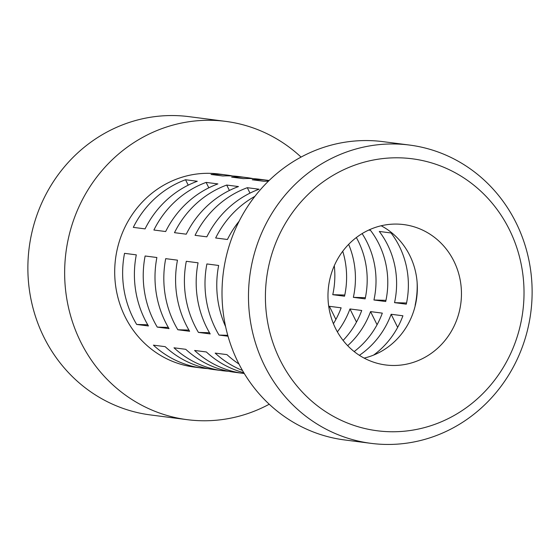 <?xml version="1.0" encoding="UTF-8"?>
<svg xmlns="http://www.w3.org/2000/svg" width="560" height="560" viewBox="0 0 560 560"><rect width="100%" height="100%" fill="white"/><g stroke="black" fill="none" stroke-linecap="round" stroke-linejoin="round"><path stroke-width="0.84" d="M225.68 121.38L188.909 116.641A150.381 141.68 97.3 0 0 28 261.667A150.381 141.68 97.3 0 0 150.479 414.939L187.25 419.678A150.381 141.68 -82.7 0 1 64.771 266.406A150.381 141.68 -82.7 0 1 225.68 121.38A150.381 141.68 -82.7 0 1 301.07 157.094M409.521 145.061L383.047 141.652A150.381 141.68 97.3 0 0 222.138 286.678A150.381 141.68 97.3 0 0 344.617 439.95L371.091 443.359A150.381 141.68 -82.7 0 1 248.605 290.087A150.381 141.68 -82.7 0 1 409.521 145.061A150.381 141.68 -82.7 0 1 532 298.333A150.381 141.68 -82.7 0 1 371.091 443.359M265.524 291.025A137.109 129.178 97.3 0 0 389.214 431.711A137.109 129.178 97.3 0 0 523.908 298.536A137.109 129.178 97.3 0 0 400.218 157.843A137.109 129.178 97.3 0 0 265.524 291.025M364.133 358.106A70.77 66.675 97.3 0 0 417.277 291.032A70.77 66.675 97.3 0 0 381.178 225.771M461.398 296.716A70.77 66.675 97.3 0 0 403.76 224.588A70.77 66.675 97.3 0 0 328.034 292.838A70.77 66.675 97.3 0 0 385.672 364.966A70.77 66.675 97.3 0 0 461.398 296.716M269.227 404.236A150.381 141.68 -82.7 0 1 187.25 419.678M243.768 372.687A97.307 91.672 -82.7 0 1 206.353 351.967L194.586 350.455A97.307 91.672 97.3 0 0 243.152 373.366L234.332 372.225A97.307 91.672 -82.7 0 1 185.759 349.314L173.992 347.802A97.307 91.672 97.3 0 0 222.565 370.713L213.738 369.572A97.307 91.672 -82.7 0 1 165.172 346.661L153.405 345.149A97.307 91.672 97.3 0 0 201.971 368.06A97.307 91.672 97.3 0 0 207.879 368.613M222.565 370.713A97.307 91.672 97.3 0 0 228.473 371.266M243.152 373.366A97.307 91.672 97.3 0 0 244.258 373.499M238.945 364A97.307 91.672 -82.7 0 1 226.94 354.62L215.173 353.108A97.307 91.672 97.3 0 0 242.459 370.454M225.603 326.627A97.307 91.672 -82.7 0 1 216.846 281.008A97.307 91.672 -82.7 0 1 218.659 265.468L206.892 263.949A97.307 91.672 97.3 0 0 205.079 279.496A97.307 91.672 97.3 0 0 219.03 335.062L228.011 336.217M210.203 333.928A97.307 91.672 -82.7 0 1 196.259 278.355A97.307 91.672 -82.7 0 1 198.065 262.815L186.305 261.296A97.307 91.672 97.3 0 0 184.492 276.843A97.307 91.672 97.3 0 0 198.436 332.409L210.203 333.928M189.616 331.275A97.307 91.672 -82.7 0 1 175.665 275.702A97.307 91.672 -82.7 0 1 177.478 260.162L165.711 258.65A97.307 91.672 97.3 0 0 163.898 274.19A97.307 91.672 97.3 0 0 177.849 329.756L189.616 331.275M169.022 328.622A97.307 91.672 -82.7 0 1 155.078 273.049A97.307 91.672 -82.7 0 1 156.884 257.509L145.124 255.997A97.307 91.672 97.3 0 0 143.311 271.537A97.307 91.672 97.3 0 0 157.262 327.103L169.022 328.622M148.435 325.969A97.307 91.672 -82.7 0 1 134.484 270.396A97.307 91.672 -82.7 0 1 136.297 254.856L124.53 253.344A97.307 91.672 97.3 0 0 122.717 268.884A97.307 91.672 97.3 0 0 136.668 324.45L148.435 325.969M232.694 176.001A97.307 91.672 97.3 0 0 226.842 175.042L218.897 174.02A97.307 91.672 97.3 0 0 114.779 267.862A97.307 91.672 97.3 0 0 194.033 367.031L201.971 368.06M417.116 282.296A84.035 79.17 -82.7 0 1 417.13 289.765A84.035 79.17 -82.7 0 1 415.128 305.305L415.31 305.326M408.303 288.631A84.035 79.17 97.3 0 0 391.062 232.967L379.295 231.448A84.035 79.17 -82.7 0 1 396.536 287.112A84.035 79.17 -82.7 0 1 394.541 302.652L406.301 304.164A84.035 79.17 97.3 0 0 408.303 288.631M362.117 233.611A84.035 79.17 -82.7 0 1 375.949 284.459A84.035 79.17 -82.7 0 1 373.947 299.999L385.714 301.518A84.035 79.17 97.3 0 0 387.716 285.978A84.035 79.17 97.3 0 0 370.475 230.314L368.718 230.083M348.649 244.363A84.035 79.17 -82.7 0 1 355.362 281.813A84.035 79.17 -82.7 0 1 353.36 297.346L365.127 298.865A84.035 79.17 97.3 0 0 367.122 283.325A84.035 79.17 97.3 0 0 356.356 237.545M334.292 265.727A84.035 79.17 -82.7 0 1 334.768 279.16A84.035 79.17 -82.7 0 1 332.766 294.693L344.533 296.212A84.035 79.17 97.3 0 0 346.535 280.672A84.035 79.17 97.3 0 0 342.741 251.265M373.632 355.075A84.035 79.17 97.3 0 0 402.913 315.784L391.146 314.265A84.035 79.17 -82.7 0 1 359.38 355.32M354.172 351.582A84.035 79.17 97.3 0 0 382.319 313.131L370.552 311.612A84.035 79.17 -82.7 0 1 347.676 345.681M343.098 340.424A84.035 79.17 97.3 0 0 361.732 310.478L349.965 308.959A84.035 79.17 -82.7 0 1 337.372 331.87M333.41 323.701A84.035 79.17 97.3 0 0 341.138 307.825L329.378 306.306A84.035 79.17 -82.7 0 1 328.902 307.566M254.919 196.322A97.307 91.672 97.3 0 0 215.663 237.979L227.43 239.491A97.307 91.672 -82.7 0 1 239.197 221.109M195.069 235.326L206.836 236.838A97.307 91.672 -82.7 0 1 259.07 189.217L247.303 187.698A97.307 91.672 97.3 0 0 195.069 235.326M174.482 232.673L186.249 234.185A97.307 91.672 -82.7 0 1 238.476 186.564L226.709 185.052A97.307 91.672 97.3 0 0 174.482 232.673M153.895 230.02L165.655 231.539A97.307 91.672 -82.7 0 1 217.889 183.911L206.122 182.399A97.307 91.672 97.3 0 0 153.895 230.02M133.301 227.367L145.068 228.886A97.307 91.672 -82.7 0 1 197.295 181.258L185.535 179.746A97.307 91.672 97.3 0 0 133.301 227.367M269.122 180.495A97.307 91.672 97.3 0 0 268.016 180.348A97.307 91.672 97.3 0 0 252.217 179.767L263.984 181.286A97.307 91.672 -82.7 0 1 268.443 181.153M253.288 178.654A97.307 91.672 97.3 0 0 247.429 177.695A97.307 91.672 97.3 0 0 231.63 177.114L243.397 178.633A97.307 91.672 -82.7 0 1 259.196 179.207L268.016 180.348M226.842 175.042A97.307 91.672 97.3 0 0 211.036 174.461L222.803 175.98A97.307 91.672 -82.7 0 1 238.602 176.554L247.429 177.695M136.668 324.45L147.735 324.772M219.03 335.062L227.759 335.314M198.436 332.409L209.503 332.731M177.849 329.756L188.916 330.078M157.262 327.103L168.322 327.425M247.303 187.698L249.998 193.123M226.709 185.052L229.404 190.47M206.122 182.399L208.817 187.817M185.535 179.746L188.223 185.164M406.553 303.002L394.541 302.652M385.959 300.349L373.947 299.999M365.372 297.696L353.36 297.346M344.778 295.043L332.766 294.693M397.663 327.383L391.146 314.265M377.069 324.73L370.552 311.612M356.482 322.077L349.965 308.959M335.888 319.424L329.378 306.306"/></g></svg>
